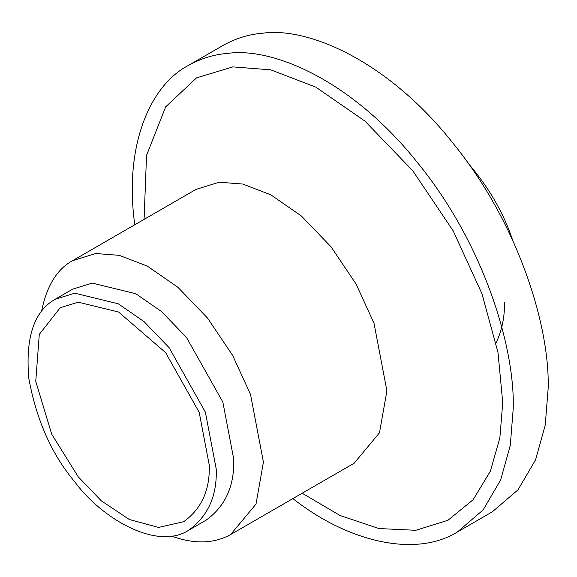 <?xml version="1.0" encoding="UTF-8"?>
<svg xmlns="http://www.w3.org/2000/svg" width="577" height="577" viewBox="0 0 577 577"><rect width="100%" height="100%" fill="white"/><g stroke="black" fill="none" stroke-linecap="round" stroke-linejoin="round"><path stroke-width="0.87" d="M209.271 465.163C210.042 489.981 201.517 508.827 183.688 521.709L158.538 527.436L129.349 519.509L101.372 500.886L78.263 476.862L51.692 434.135L35.745 381.325L39.294 334.379L60.174 307.765L78.263 302.182L118.573 312.02L165.599 352.612L199.195 412.317L209.271 465.163M216.26 469.195L205.376 412.122L169.097 347.642L144.07 321.641L118.299 303.805L74.765 293.181L55.233 299.211C34.043 311.198 25.244 337.675 28.85 378.649C36.517 420.186 51.822 454.582 74.765 481.838C102.122 518.954 157.023 550.754 188.629 530.263C207.886 516.357 217.096 496.004 216.26 469.195M188.629 530.263L206.097 520.18C225.355 506.274 234.558 485.913 233.728 459.112L222.845 402.039L186.559 337.552L161.538 311.558L135.768 293.715L92.233 283.098L72.702 289.127L55.233 299.211M41.587 311.284C46.672 286.004 57 269.134 72.579 260.667L95.732 253.519L119.266 255.344L147.33 266.112L177.867 287.252L207.525 318.064L232.625 355.374L250.526 394.488L263.422 462.134L256.029 504.046L230.677 534.511C213.93 543.822 194.153 544.327 171.355 536.04M230.677 534.511L354.163 463.223L379.507 432.75L386.907 390.845L374.004 323.199L356.103 284.079L331.01 246.776L301.345 215.964L270.808 194.824L242.751 184.049L219.217 182.231L196.057 189.379L72.579 260.667M302.182 493.234L340.069 515.521L378.923 528.546L415.837 530.299L447.947 520.281L473.111 499.74L490.349 471.229L499.87 437.885L502.733 402.638L498.001 352.554L481.975 293.765L453.161 230.814L412.771 170.778L365.039 121.184L315.893 87.163L270.728 69.831L232.856 66.896L196.548 77.852L165.664 106.868L146.536 155.364L144.077 219.39M292.878 498.6C346.77 541.147 414.784 558.399 457.446 531.951L483.079 509.989L500.612 480.064L510.299 445.321L513.213 408.689C515.052 347.419 483.8 243.84 418.015 163.32C353.218 81.386 273.44 46.845 227.612 53.394C214.002 54.44 200.854 58.493 188.181 65.562C149.652 85.692 123.853 146.558 134.78 224.756M457.446 531.951L492.383 511.785L518.016 489.815L535.55 459.891L545.236 425.148L548.15 388.516C549.989 327.246 518.737 223.674 452.952 143.146C388.148 61.22 308.378 26.679 262.549 33.221C248.932 34.267 235.791 38.327 223.119 45.395L188.181 65.562M496.09 342.861C501.911 330.513 504.709 317.155 504.478 302.795M512.636 240.147C503.584 212.935 488.863 187.446 468.488 163.673"/></g></svg>
